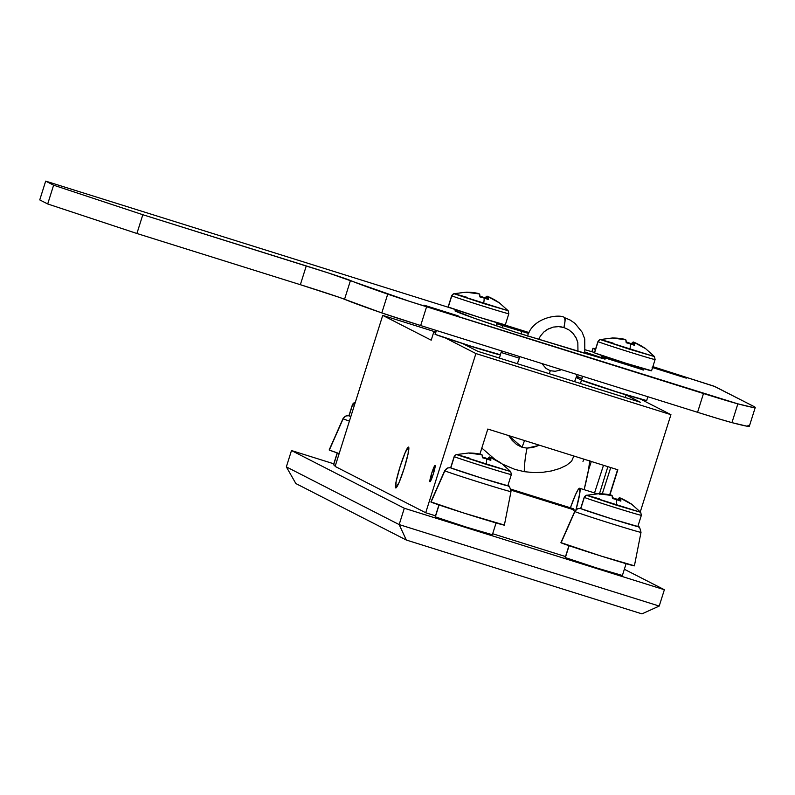 <?xml version="1.0" encoding="UTF-8"?>
<svg xmlns="http://www.w3.org/2000/svg" width="795" height="795" viewBox="0 0 795 795"><rect width="100%" height="100%" fill="white"/><g stroke="black" fill="none" stroke-linecap="round" stroke-linejoin="round"><path stroke-width="1.19" d="M429.946 481.74A8.566 0.884 107.4 0 1 431.705 473.234A8.566 0.884 107.4 0 1 435.074 465.403A8.566 0.884 107.4 0 1 435.094 465.413L433.315 473.979L429.946 481.74L431.725 473.164L435.094 465.413A8.566 0.884 107.4 0 1 433.335 473.909A8.566 0.884 107.4 0 1 429.956 481.74A8.566 0.884 107.4 0 1 429.946 481.74A8.566 0.884 107.4 0 1 429.946 481.74A8.566 0.884 107.4 0 1 431.705 473.234A8.566 0.884 107.4 0 1 435.074 465.403A8.566 0.884 107.4 0 1 435.094 465.413A8.566 0.884 107.4 0 1 433.335 473.909A8.566 0.884 107.4 0 1 429.956 481.74L431.725 473.164L435.094 465.413L433.315 473.979L429.946 481.74M337.219 452.911L333.483 464.747A29.962 0.527 17.5 0 0 333.622 464.846L337.368 452.961L333.622 464.846A29.962 0.527 17.5 0 0 335.391 465.552L333.622 464.747M622.237 575.431L596.578 567.938L565.354 557.603L569.101 545.718L565.354 557.603A29.962 0.527 17.5 0 0 595.107 567.481A29.962 0.527 17.5 0 0 622.376 575.53L626.102 563.685M492.214 534.687L466.556 527.194L435.332 516.869L439.078 504.974L435.332 516.869A29.962 0.527 17.5 0 0 465.085 526.737A29.962 0.527 17.5 0 0 492.344 534.787L496.08 522.941M395.701 487.921A21.405 2.196 107.4 0 1 400.094 466.675A21.405 2.196 107.4 0 1 408.531 447.088A21.405 2.196 107.4 0 1 408.57 447.108L408.083 453.796L404.118 468.533L398.991 482.664L395.701 487.921L396.178 481.223L400.143 466.496L405.281 452.365L408.57 447.108A21.405 2.196 107.4 0 1 404.178 468.354A21.405 2.196 107.4 0 1 395.731 487.941A21.405 2.196 107.4 0 1 395.701 487.921A21.405 2.196 107.4 0 1 395.701 487.921A21.405 2.196 107.4 0 1 400.094 466.675A21.405 2.196 107.4 0 1 408.531 447.088A21.405 2.196 107.4 0 1 408.57 447.108A21.405 2.196 107.4 0 1 404.178 468.354A21.405 2.196 107.4 0 1 395.731 487.941L398.991 482.664L404.118 468.533L408.083 453.796L408.57 447.108L405.281 452.365L400.143 466.496L396.178 481.223L395.701 487.921M291.487 450.546L404.317 508.253L664.372 589.731L624.343 569.26L664.372 589.731L404.317 508.253L291.487 450.546L286.339 466.874L399.17 524.581L404.317 508.253L399.17 524.581L659.214 606.058L664.372 589.731L659.214 606.058L641.972 613.869L659.214 606.058L399.17 524.581L406.315 540.034L641.972 613.869L406.315 540.034L399.17 524.581L286.339 466.874L291.487 450.546L333.781 463.803L291.487 450.546M438.929 504.924L435.193 516.77A29.962 0.527 17.5 0 0 435.332 516.869L435.332 516.76M425.703 512.745L335.112 466.417L425.703 512.745L475.897 353.556L445.419 337.964L475.897 353.556L670.93 414.662L640.452 399.07L670.93 414.662L475.897 353.556L425.703 512.745L435.491 515.816L425.703 512.745M565.513 556.55L492.681 533.733L565.513 556.55M568.952 545.658L565.215 557.504A29.962 0.527 17.5 0 0 565.354 557.603L565.354 557.494M295.859 483.549L406.315 540.034L295.859 483.549L286.339 466.874L295.859 483.549M576.127 377.446L581.463 380.179L580.43 383.468L581.463 380.179L576.127 377.446M581.831 378.4L576.405 376.701L581.831 378.4M640.293 511.841L670.93 414.662L640.293 511.841M580.956 378.132L576.614 376.134L580.956 378.132M435.461 332.876L433.782 332.012L431.208 340.18L382.733 315.386L335.112 466.417L382.733 315.386L435.74 332.002L382.733 315.386L431.208 340.18L433.782 332.012L435.461 332.876M519.354 358.197L501.098 352.473L519.354 358.197M436.236 330.422L435.034 334.228A34.245 0.596 17.5 0 0 435.193 334.347L470.878 346.153L500.204 354.719L463.545 344.016L477.845 351.33L640.372 402.25L626.072 394.936L581.463 380.179L582.685 376.313L581.463 380.179A34.245 0.596 17.5 0 0 615.469 391.458A34.245 0.596 17.5 0 0 646.633 400.66L647.865 396.735M609.934 494.838L617.834 469.785L487.812 429.052L479.912 454.104L487.812 429.052L617.834 469.785L609.934 494.838M511.066 490.157L575.401 510.31L511.066 490.157M594.541 492.94L603.494 465.294L594.541 492.94M582.516 376.254L581.314 380.06A34.245 0.596 17.5 0 0 581.463 380.179A42.811 0.745 -162.5 0 0 626.072 394.936L625.258 397.52L626.072 394.936L640.372 402.25L477.845 351.33L463.545 344.016A42.811 0.745 -162.5 0 0 500.393 354.858L499.379 358.078M435.193 334.228L436.405 330.481L435.193 334.347A34.245 0.596 17.5 0 0 469.199 345.626A34.245 0.596 17.5 0 0 500.353 354.828A42.811 0.745 -162.5 0 1 500.393 354.858M591.301 461.478L588.399 470.421L591.301 461.478M617.576 469.706L609.676 494.788L617.576 469.706M575.431 510.281L511.056 490.108L575.431 510.281M602.282 493.844L610.739 467.559L602.282 493.844M607.867 466.665L599.49 493.755L607.867 466.665M508.701 435.59L522.047 447.297L527.075 448.122A25.688 5.098 -83.3 0 0 524.263 471.664L514.931 469.408L502.718 464.23M561.33 326.904L563.933 327.54A29.962 3.081 -72.6 0 0 565.036 321.001A29.962 3.081 -72.6 0 0 564.649 317.702L565.036 321.001L563.933 327.54L568.783 329.786L572.897 333.214L576.325 338.272L577.836 342.605L577.965 351.281L577.836 342.605L575.978 337.587L572.897 333.214L568.783 329.786L563.933 327.54L558.666 326.616L561.33 326.904M553.34 327.083L558.666 326.616L553.34 327.083L547.348 329.428L543.889 331.972L548.292 328.911L553.34 327.083M540.401 336.066L543.889 331.972L540.401 336.066L538.593 339.525L540.401 336.066M527.522 336.076L527.582 335.917A29.962 13.068 20.3 0 0 527.522 336.076A29.962 13.068 -159.7 0 1 527.582 335.917C533.216 316.47 561.012 313.757 564.649 317.702L570.085 320.007L574.964 323.356L582.129 332.191L584.742 338.968L584.822 353.298M538.563 445.538L527.075 448.122L532.968 447.466L538.563 445.538M508.661 435.511L512.199 440.43L516.641 444.564L522.047 447.297L524.531 440.559L522.047 447.297L527.075 448.122A25.688 5.098 96.7 0 0 524.263 471.664L533.594 472.598L542.806 472.309L551.601 470.918L559.69 468.523L566.577 465.264L571.575 461.309L573.841 456.002M550.319 370.728L549.226 373.69L550.319 370.728L545.996 368.393L541.822 363.504L545.996 368.393L550.319 370.728L555.198 371.275L550.319 370.728M560.515 370.033L555.198 371.275L560.515 370.033M582.973 461.398L584.166 459.242M589.771 460.484L588.529 469.746L584.116 489.74M584.136 489.68A68.489 7.036 -72.6 0 0 589.741 460.981M495.335 459.709L481.81 448.062M573.245 510.291L573.245 508.691A8.566 0.884 107.4 0 1 573.245 508.691L573.036 508.77M575.908 510.062L579.803 493.228L579.674 488.279L578.084 489.67L575.51 494.659L570.413 507.806A29.962 3.081 107.4 0 1 579.625 488.259A29.962 3.081 107.4 0 1 576.017 509.665M510.877 489.154L573.245 508.691A8.566 0.884 107.4 0 1 573.334 509.625M455.833 311.342L456.29 309.911L455.833 311.342M602.123 357.124L602.57 355.733L602.123 357.124M581.473 380.06L617.149 391.985L646.474 400.541M454.959 310.895L455.058 310.974A176.361 3.081 -162.5 0 0 515.667 332.25L562.93 346.65A29.962 0.527 -162.5 0 0 582.228 352.543L605.065 359.151L596.041 355.792L595.813 356.508L596.041 355.792A47.084 0.825 -162.5 0 1 585.09 352.115L604.965 358.843L600.553 357.889L515.667 332.25L474.068 318.169L456.618 311.262M423.944 305.121L458.159 315.873L423.944 305.121M652.615 367.429L686.264 378.152L652.148 367.399M642.787 369.705L601.239 356.726M643.592 370.043L602.153 356.895M753.899 406.493L714.029 386.191L652.864 366.644L714.963 386.579L753.899 406.493A299.645 5.227 -162.5 0 1 755.25 407.477A299.645 5.227 -162.5 0 1 737.859 403.85L752.964 407.418L755.22 407.517L753.899 406.493M595.853 348.995L593.07 348.29L595.405 349.581L592.951 348.299L595.614 348.925M594.501 352.473L585.448 349.85A85.612 1.491 -162.5 0 0 594.501 352.473M529.053 332.578L503.891 324.698L529.053 332.578M755.25 407.477L749.327 426.259A299.645 5.227 17.5 0 1 731.937 422.632A42.811 0.745 17.5 0 1 697.573 412.307L703.486 393.525L697.573 412.307L718.591 418.766L731.937 422.632L737.859 403.85A42.811 0.745 -162.5 0 1 703.486 393.525L426.587 306.771L420.674 325.553L697.573 412.307L420.674 325.553A42.811 0.745 17.5 0 1 381.799 312.922L420.674 325.553L426.587 306.771A42.811 0.745 -162.5 0 1 387.722 294.15L381.799 312.922A299.645 5.227 17.5 0 1 344.543 299.278L350.466 280.496L344.543 299.278A42.811 0.745 17.5 0 0 300.351 284.699L339.207 297.32L381.799 312.922L387.722 294.15A299.645 5.227 -162.5 0 1 350.466 280.496A42.811 0.745 -162.5 0 0 306.274 265.928L300.351 284.699L136.909 233.492L300.351 284.699L306.274 265.928L142.832 214.72L136.909 233.492L47.7 203.967L136.909 233.492L142.832 214.72L53.613 185.185L47.7 203.967L39.75 199.903L47.7 203.967L53.613 185.185L45.673 181.131L39.75 199.903L45.673 181.131L451.739 308.351L45.673 181.131L53.613 185.185L142.832 214.72L328.494 273.013L409.644 301.394L737.859 403.85L731.937 422.632L747.042 426.2L749.307 426.299L747.976 425.265M652.158 367.34L686.284 378.092L652.576 367.578M496.686 323.754L528.615 333.463L521.997 331.396L521.162 334.049L521.997 331.396A29.962 0.527 -162.5 0 0 502.698 325.503L496.686 323.754M592.007 351.758L593.07 348.389L592.007 351.758M502.013 327.709L502.698 325.503L502.013 327.709M580.837 508.641A5.138 5.108 117.1 0 0 574.874 511.553A34.751 0.606 -162.5 0 1 574.715 511.433L560.912 542.687A38.528 0.676 17.5 0 0 561.081 542.816A38.528 0.676 17.5 0 0 599.38 555.516A38.528 0.676 17.5 0 0 634.4 565.851L641.009 532.342A34.751 0.606 -162.5 0 1 609.417 523.011A34.751 0.606 -162.5 0 1 574.874 511.553L561.081 542.816L574.874 511.553A34.751 0.606 17.5 0 0 608.592 522.752A34.751 0.606 17.5 0 0 640.959 532.352M640.85 532.223A34.751 0.606 -162.5 0 1 641.009 532.342C639.905 527.612 638.961 525.724 638.176 526.678A5.138 5.108 -62.9 0 0 637.829 526.509L638.117 526.648M638.226 526.697L639.399 527.552M574.874 511.553A5.138 5.108 -62.9 0 1 578.849 508.532M561.091 542.677L601.229 556.103L634.221 565.732M450.815 467.907A5.138 5.108 117.1 0 0 444.852 470.819A34.751 0.606 -162.5 0 1 444.693 470.7L430.89 501.943A38.528 0.676 17.5 0 0 431.059 502.072A38.528 0.676 17.5 0 0 469.358 514.782A38.528 0.676 17.5 0 0 504.378 525.117L510.986 491.598A34.751 0.606 -162.5 0 1 479.395 482.277A34.751 0.606 -162.5 0 1 444.852 470.819L431.059 502.072L444.852 470.819A34.751 0.606 17.5 0 0 478.57 482.018A34.751 0.606 17.5 0 0 510.937 491.618M510.827 491.489A34.751 0.606 -162.5 0 1 510.986 491.598C509.883 486.878 508.939 484.99 508.154 485.934A5.138 5.108 -62.9 0 0 507.806 485.775A29.962 0.527 17.5 0 1 480.528 477.755A29.962 0.527 17.5 0 1 450.775 467.887L481.999 478.212L507.657 485.705M508.194 485.964L509.376 486.818M444.852 470.819A5.138 5.108 -62.9 0 1 448.827 467.798M431.069 501.933L464.002 513.093L504.199 524.988M329.359 449.92L329.349 450.059A38.528 0.676 17.5 0 0 339.167 453.567L329.349 450.059L343.142 418.796L329.349 450.059A38.528 0.676 17.5 0 1 329.18 449.93L342.983 418.687A34.751 0.606 -162.5 0 0 343.142 418.796A5.138 5.108 -62.9 0 1 347.117 415.775M349.412 421.092A34.751 0.606 -162.5 0 1 343.142 418.796A5.138 5.108 117.1 0 1 349.104 415.884M500.771 463.117L490.396 457.423L490.813 460.394A55.014 48.545 -173.8 0 0 486.689 458.934A55.65 5.724 107.4 0 1 486.192 464.379L510.688 471.574L456.539 454.571A3.081 3.061 117.1 0 0 454.313 456.648A29.962 0.527 17.5 0 0 483.34 466.287A29.962 0.527 17.5 0 0 511.294 474.585M511.195 474.466A29.962 0.527 -162.5 0 1 511.334 474.565A29.962 0.527 -162.5 0 1 484.076 466.516A29.962 0.527 -162.5 0 1 454.313 456.648L450.775 467.887L454.313 456.648A29.962 0.527 -162.5 0 1 454.184 456.549L450.636 467.788A29.962 0.527 17.5 0 0 450.775 467.887L450.775 467.778M501.307 463.207L501.585 463.535A55.014 5.486 134 0 0 500.989 463.117M492.503 458.288L494.43 459.242A55.471 55.173 117.1 0 0 489.581 457.006L492.503 458.288M489.382 457.075L489.581 457.006A55.471 5.704 -72.6 0 0 487.663 458.785L489.382 457.075M483.519 457.314A55.014 49.399 -150.4 0 1 487.663 458.785L487.663 458.785A55.014 49.399 -150.4 0 0 483.519 457.314A55.014 49.399 -150.4 0 0 482.436 456.986A55.014 49.399 -150.4 0 1 483.519 457.314M468.662 452.991L456.539 454.571L486.192 464.379A55.65 5.724 -72.6 0 0 486.689 458.934A55.014 48.545 -173.8 0 0 482.446 457.771L482.028 454.8L468.513 453.011L481.204 454.382A55.471 55.173 117.1 0 0 468.812 453.011M468.513 453.011A55.014 4.631 -99.2 0 1 469.338 453.438A55.471 55.173 -62.9 0 1 482.028 454.8A55.471 5.704 107.4 0 1 482.446 457.771A55.014 48.545 -173.8 0 1 486.689 458.934A55.014 48.545 -173.8 0 1 490.813 460.394A55.471 5.704 -72.6 0 0 490.396 457.423L489.601 459.937L490.396 457.423A55.471 55.173 -62.9 0 1 501.585 463.535M488.756 459.629L489.581 457.006L488.756 459.629M454.313 456.648A3.081 3.061 -62.9 0 1 456.539 454.571M456.539 454.472L469.308 458.099M355.335 402.31L354.828 402.548A3.081 3.061 117.1 0 0 352.602 404.625L349.065 415.865A29.962 0.527 17.5 0 0 350.834 416.57L349.065 415.865L352.602 404.625A29.962 0.527 -162.5 0 1 352.473 404.536L348.925 415.765A29.962 0.527 17.5 0 0 349.065 415.865L349.065 415.755M354.381 405.331A29.962 0.527 -162.5 0 1 352.602 404.625A3.081 3.061 -62.9 0 1 354.828 402.548L355.206 402.717M630.793 503.861L620.418 498.157L620.835 501.138A55.014 48.545 -173.8 0 0 616.711 499.677A55.65 5.724 107.4 0 1 616.214 505.123L640.71 512.308L586.561 495.305A3.081 3.061 117.1 0 0 584.335 497.382A29.962 0.527 17.5 0 0 613.362 507.031A29.962 0.527 17.5 0 0 641.317 515.319M580.797 508.512L584.335 497.382L580.797 508.621A29.962 0.527 17.5 0 0 610.55 518.499A29.962 0.527 17.5 0 0 637.819 526.538L641.356 515.309A29.962 0.527 -162.5 0 1 614.098 507.26A29.962 0.527 -162.5 0 1 584.335 497.382A29.962 0.527 -162.5 0 1 584.206 497.282L580.658 508.522A29.962 0.527 17.5 0 0 580.797 508.621L612.021 518.956L637.679 526.439M641.227 515.21A29.962 0.527 -162.5 0 1 641.356 515.309L640.71 512.308L631.399 503.98M631.329 503.941L631.608 504.278A55.014 5.486 134 0 0 631.011 503.861M622.525 499.022L624.453 499.985A55.471 55.173 117.1 0 0 619.603 497.74L622.525 499.022M619.404 497.809L619.603 497.74A55.471 5.704 -72.6 0 0 617.685 499.518L619.404 497.809M613.541 498.058A55.014 49.399 -150.4 0 1 617.685 499.518L617.685 499.518A55.014 49.399 -150.4 0 0 613.541 498.058A55.014 49.399 -150.4 0 0 612.458 497.73A55.014 49.399 -150.4 0 1 613.541 498.058M598.685 493.725L586.561 495.305L616.214 505.123A55.65 5.724 -72.6 0 0 616.711 499.677A55.014 48.545 -173.8 0 0 612.468 498.515L612.051 495.543L598.536 493.755L611.226 495.116A55.471 55.173 117.1 0 0 598.834 493.755M598.536 493.755A55.014 4.631 -99.2 0 1 599.36 494.172A55.471 55.173 -62.9 0 1 612.051 495.543A55.471 5.704 107.4 0 1 612.468 498.515A55.014 48.545 -173.8 0 1 616.711 499.677A55.014 48.545 -173.8 0 1 620.835 501.138A55.471 5.704 -72.6 0 0 620.418 498.157L619.623 500.671L620.418 498.157A55.471 55.173 -62.9 0 1 631.608 504.278M618.778 500.363L619.603 497.74L618.778 500.363M584.375 497.282A29.962 0.527 17.5 0 0 584.245 497.272L586.452 495.206M584.335 497.382A3.081 3.061 -62.9 0 1 586.561 495.305M586.561 495.206L599.341 498.843M654.464 356.587L600.305 339.564A3.081 3.061 117.1 0 0 598.079 341.641A29.962 0.527 17.5 0 0 627.106 351.281A29.962 0.527 17.5 0 0 655.06 359.578M594.541 352.771L598.079 341.641L594.541 352.881A29.962 0.527 17.5 0 0 624.294 362.749A29.962 0.527 17.5 0 0 651.562 370.798L655.1 359.559A29.962 0.527 -162.5 0 1 627.841 351.509A29.962 0.527 -162.5 0 1 598.079 341.641A29.962 0.527 -162.5 0 1 597.949 341.542L594.402 352.781A29.962 0.527 17.5 0 0 594.541 352.881L625.764 363.206L651.423 370.699M654.971 359.459A29.962 0.527 -162.5 0 1 655.1 359.559L654.454 356.567L629.958 349.373A55.65 5.724 -72.6 0 0 630.455 343.927A55.65 5.724 107.4 0 1 629.958 349.373L600.305 339.564L612.428 337.984M644.536 348.111L634.162 342.416L634.579 345.388A55.014 48.545 -173.8 0 0 630.455 343.927A55.014 48.545 -173.8 0 0 626.212 342.764L625.794 339.793L612.279 338.004L624.969 339.376A55.471 55.173 117.1 0 0 612.577 338.004M645.073 348.2L645.351 348.538A55.014 5.486 134 0 0 644.755 348.111M636.268 343.281L638.196 344.235A55.471 55.173 117.1 0 0 633.347 341.999L636.268 343.281M633.148 342.069L633.347 341.999A55.471 5.704 -72.6 0 0 631.429 343.778L633.148 342.069M627.285 342.307A55.014 49.399 -150.4 0 1 631.429 343.778L631.429 343.778A55.014 49.399 -150.4 0 0 627.285 342.307A55.014 49.399 -150.4 0 0 626.202 341.979A55.014 49.399 -150.4 0 1 627.285 342.307M612.279 338.004A55.014 4.631 -99.2 0 1 613.104 338.432A55.471 55.173 -62.9 0 1 625.794 339.793A55.471 5.704 107.4 0 1 626.212 342.764A55.014 48.545 -173.8 0 1 630.455 343.927A55.014 48.545 -173.8 0 1 634.579 345.388A55.471 5.704 -72.6 0 0 634.162 342.416L633.367 344.931L634.162 342.416A55.471 55.173 -62.9 0 1 645.351 348.538M632.522 344.623L633.347 341.999L632.522 344.623M598.079 341.641A3.081 3.061 -62.9 0 1 600.305 339.564M600.305 339.465L613.084 343.092M508.184 310.756L454.034 293.733A3.081 3.061 117.1 0 0 451.808 295.81A29.962 0.527 17.5 0 0 480.836 305.449A29.962 0.527 17.5 0 0 508.78 313.747M448.271 306.94L451.808 295.81L448.261 307.049A29.962 0.527 17.5 0 0 478.024 316.917A29.962 0.527 17.5 0 0 505.282 324.966L508.83 313.727A29.962 0.527 -162.5 0 1 481.561 305.678A29.962 0.527 -162.5 0 1 451.808 295.81A29.962 0.527 -162.5 0 1 451.669 295.71L448.132 306.95A29.962 0.527 17.5 0 0 448.261 307.049L479.484 317.384L505.143 324.867M508.691 313.628A29.962 0.527 -162.5 0 1 508.83 313.727L508.174 310.736L483.688 303.541A55.65 5.724 -72.6 0 0 484.175 298.095A55.65 5.724 107.4 0 1 483.688 303.541L454.034 293.733L466.148 292.153M498.266 302.279L487.892 296.585L488.309 299.556A55.014 48.545 -173.8 0 0 484.175 298.095A55.014 48.545 -173.8 0 0 479.932 296.933L479.514 293.961L466.009 292.182L478.699 293.544A55.471 55.173 117.1 0 0 466.307 292.172M498.793 302.368L499.081 302.706A55.014 5.486 134 0 0 498.485 302.279M489.998 297.449L491.926 298.403A55.471 55.173 117.1 0 0 487.067 296.167L489.998 297.449M486.878 296.237L487.067 296.167A55.471 5.704 -72.6 0 0 485.149 297.946L486.878 296.237M481.005 296.475A55.014 49.399 -150.4 0 1 485.149 297.946L485.149 297.946A55.014 49.399 -150.4 0 0 481.005 296.475A55.014 49.399 -150.4 0 0 479.932 296.147A55.014 49.399 -150.4 0 1 481.005 296.475M466.009 292.182A55.014 4.631 -99.2 0 1 466.824 292.6A55.471 55.173 -62.9 0 1 479.514 293.961A55.471 5.704 107.4 0 1 479.932 296.933A55.014 48.545 -173.8 0 1 484.175 298.095A55.014 48.545 -173.8 0 1 488.309 299.556A55.471 5.704 -72.6 0 0 487.892 296.585L487.097 299.099L487.892 296.585A55.471 55.173 -62.9 0 1 499.081 302.706M486.242 298.791L487.067 296.167L486.242 298.791M451.808 295.81A3.081 3.061 -62.9 0 1 454.034 293.733M454.034 293.633L466.804 297.26M577.19 374.584L574.586 381.64M517.326 363.703L519.93 356.647M579.635 488.259L597.174 493.765M456.181 309.871L455.734 311.292M497.004 322.74L496.07 325.712M501.595 350.903L500.353 354.828M602.461 355.703L602.024 357.084M643.284 368.572L642.847 369.963M591.868 351.718L592.951 348.299M580.668 508.492L577.707 508.671L574.715 511.433M450.646 467.748L447.684 467.927L444.693 470.7M348.935 415.735L345.974 415.914L342.983 418.687M507.796 485.805L511.334 474.565L510.688 471.574L501.377 463.247M454.184 456.549L456.429 454.462M352.473 404.536L354.719 402.449M645.143 348.24L654.454 356.567M597.949 341.542L600.195 339.455M498.863 302.408L508.174 310.736M451.212 339.872L450.924 340.787M451.669 295.71L453.915 293.623"/></g></svg>
